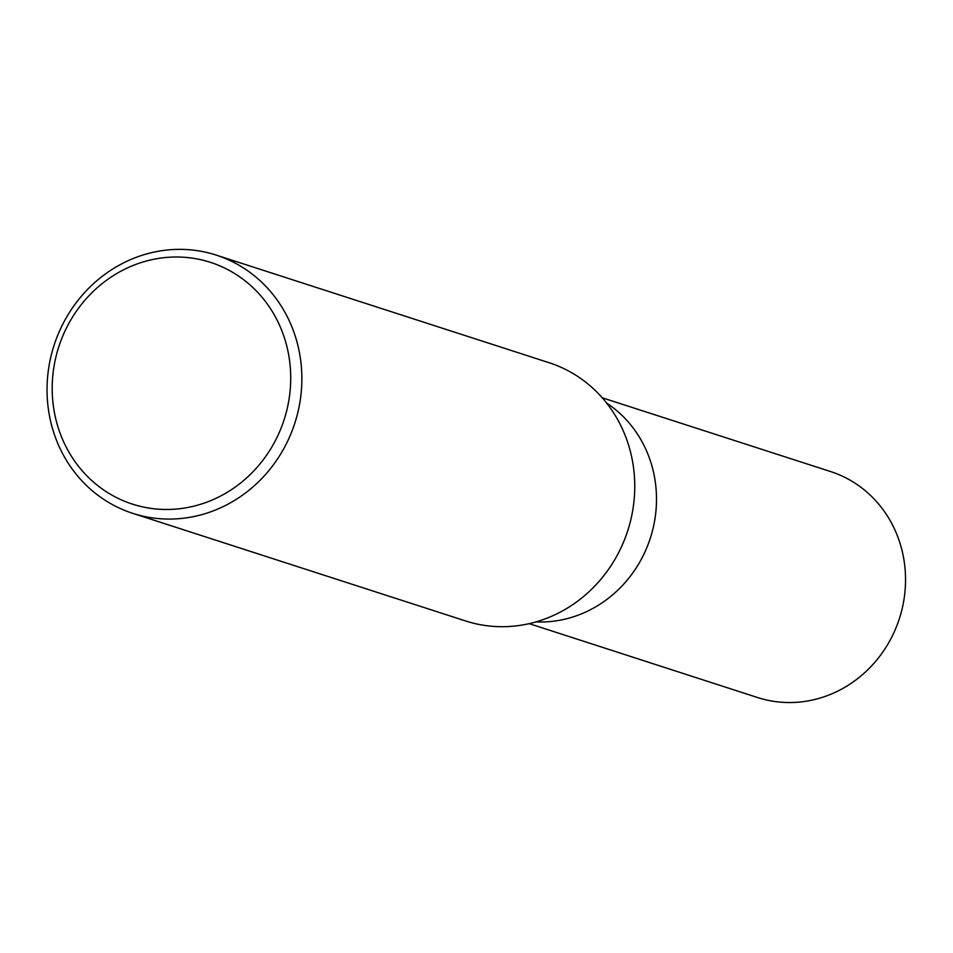 <?xml version="1.0" encoding="UTF-8"?>
<svg xmlns="http://www.w3.org/2000/svg" width="953" height="953" viewBox="0 0 953 953"><rect width="100%" height="100%" fill="white"/><g stroke="black" fill="none" stroke-linecap="round" stroke-linejoin="round"><path stroke-width="1.43" d="M602.225 397.782L830.563 471.544A118.744 110.703 107.9 0 1 899.394 618.592A118.744 110.703 107.9 0 1 757.504 697.513L529.201 623.643M52.772 376.03A127.023 118.422 107.9 0 1 240.93 277.704A127.023 118.422 107.9 0 1 220.691 495.989A127.023 118.422 107.9 0 1 52.772 376.03M47.65 376.506A135.707 126.523 107.9 0 1 216.2 255.094A135.707 126.523 107.9 0 1 294.834 423.132A135.707 126.523 107.9 0 1 132.705 513.333A135.707 126.523 107.9 0 1 47.65 376.506M606.632 403.083A118.744 110.703 107.9 0 1 650.351 538.076A118.744 110.703 107.9 0 1 535.884 621.928M216.2 255.094L549.095 362.712A135.707 126.523 107.9 0 1 629.862 449.506A135.707 126.523 107.9 0 1 581.89 597.888A135.707 126.523 107.9 0 1 465.6 620.963L132.705 513.333"/></g></svg>
